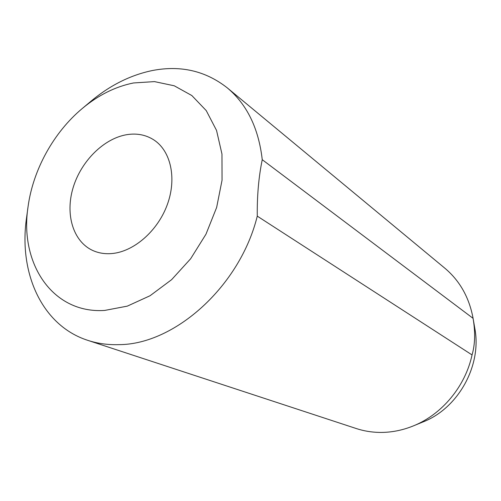 <?xml version="1.0" encoding="UTF-8"?>
<svg xmlns="http://www.w3.org/2000/svg" width="501" height="501" viewBox="0 0 501 501"><rect width="100%" height="100%" fill="white"/><g stroke="black" fill="none" stroke-linecap="round" stroke-linejoin="round"><path stroke-width="0.75" d="M104.646 310.438L127.292 306.136L150.062 295.734L171.618 279.664L190.649 258.754L205.974 234.199L216.639 207.47L222.049 180.21L221.962 154.032L216.538 130.417L206.249 110.615L191.845 95.547L174.248 85.79L154.458 81.607L133.523 82.959C115.437 86.604 98.396 95.084 82.396 108.398C53.732 132.258 32.985 169.808 28.05 206.769C19.295 262.912 52.154 313.933 104.646 310.438M82.396 108.398L91.101 101.114C110.157 85.239 130.598 75.037 152.417 70.522C180.642 65.08 205.585 70.854 227.247 87.838C246.974 104.371 258.648 128.325 262.248 159.694C258.698 176.878 257.038 195.691 257.27 216.138C240.098 286.09 174.774 344.55 118.981 344.644C107.928 344.982 97.513 343.548 87.744 340.336C41.765 325.518 18.537 272.707 26.522 218.016L28.05 206.769M126.96 134.644C103.889 138.364 81.081 161.14 73.115 187.693C65.042 214.215 73.002 241.495 92.804 250.506C98.597 253.118 104.953 254.132 111.867 253.55C133.855 251.715 157.765 230.93 167.309 204.615C176.953 178.318 170.816 150.933 153.888 139.936C145.96 134.85 136.986 133.091 126.96 134.644M87.744 340.336L356.23 428.53C363.67 430.973 371.429 432.269 379.501 432.419C390.93 432.595 402.222 430.415 413.375 425.894L423.007 421.942C458.327 408.277 482.025 365.386 474.791 328.211L473.013 317.953C469.099 297.281 459.699 280.685 444.819 268.173L227.247 87.838M413.375 425.894C441.951 414.44 465.341 386.384 472.055 354.927C475.092 344.488 475.436 332.295 473.076 318.342L473.013 317.953M472.055 354.927L257.27 216.138M473.076 318.342L262.248 159.694"/></g></svg>
